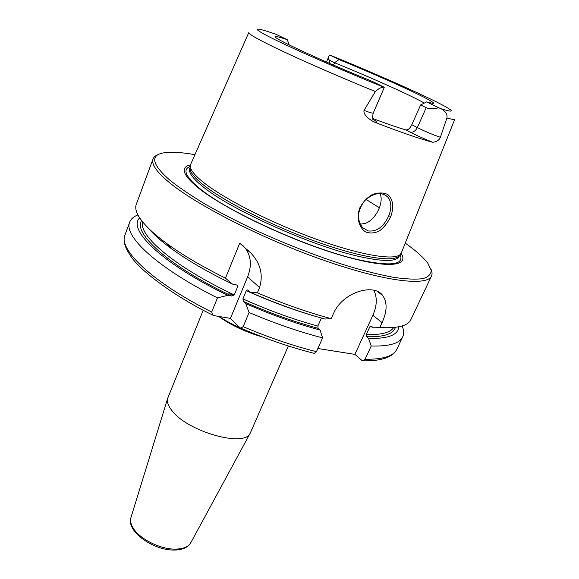 <?xml version="1.0" encoding="UTF-8"?>
<svg xmlns="http://www.w3.org/2000/svg" width="579" height="579" viewBox="0 0 579 579"><rect width="100%" height="100%" fill="white"/><g stroke="black" fill="none" stroke-linecap="round" stroke-linejoin="round"><path stroke-width="0.87" d="M288.356 345.989L250.251 433.106C244.772 447.791 187.306 431.652 171.862 410.504C168.142 405.807 166.745 401.768 167.657 398.388L203.229 310.214M230.428 318.399L214.056 315.62L212.638 315.07L211.697 312.038L217.458 297.881L227.793 295.319L231.81 296.064L234.278 294.921L237.665 286.699L237.101 285.107L232.411 284.057L225.484 278.166L239.72 243.18L250.816 253.001C260.499 263.315 263.416 274.822 259.573 287.524L257.351 292.815L250.446 292.359L247.58 289.92L246.336 290.694L242.927 298.909L243.39 301.406L245.757 303.613L249.093 312.515L243.166 326.665L240.835 328.192L239.858 327.62L230.428 318.399L247.602 276.907C251.793 266.123 251.163 256.714 245.72 248.681L243.079 245.735M402.144 325.955C403.932 330.146 404.113 333.786 402.702 336.877C399.662 343.463 389.168 346.503 371.219 346.003L365.06 359.255L363.344 360.833L361.933 360.456L354.891 354.37L317.871 348.507M329.589 55.027L328.756 56.532C328.018 58.385 328.467 59.724 330.088 60.556L334.51 62.727L339.026 59.586L330.081 55.15C364.632 69.198 402.861 85.808 427.36 97.482C451.7 109.084 459.603 114.635 441.01 108.714C445.635 111.262 447.603 114.353 446.923 117.993L440.373 137.274C433.128 134.842 425.442 131.614 417.329 127.59L426.224 107.694C429.046 108.99 433.23 109.018 438.781 107.781L426.636 101.911L420.629 104.951L426.224 107.694M424.335 103.091C411.162 95.492 370.365 77.246 334.51 62.727L333.526 65.101M383.79 87.19L384.261 87.263L383.877 88.399L373.223 113.079C372.782 113.433 369.713 112.543 364.017 110.394L375.366 91.496C378.608 88.544 381.416 87.111 383.79 87.19C342.269 70.464 294.139 49.331 272.043 38.257C249.73 27.09 253.855 26.525 276.14 34.364L287.264 39.683L289.232 44.93M287.264 39.683C278.26 36.636 274.287 35.789 275.358 37.136C276.863 40.031 325.572 62.431 372.398 81.444L384.261 87.263M438.781 107.781L441.01 108.714M411.828 124.731C409.997 128.415 408.043 130.145 405.966 129.913L410.041 132.077C412.979 132.671 415.404 131.18 417.329 127.59L411.828 124.731L420.629 104.951M454.819 119.165L401.356 252.871L400.147 254.594C393.698 260.673 359.798 255.035 315.251 238.83C270.762 222.676 223.632 198.59 203.236 182.197C194.797 175.401 190.484 170.132 190.288 166.383L190.679 164.313L248.789 32.562M410.041 132.077C416.352 135.356 423.929 138.757 432.788 142.275C436.761 141.775 439.287 140.111 440.373 137.274M432.788 142.275C419.876 138.917 400.176 132.106 373.694 121.851C378.167 122.914 377.66 121.937 372.159 118.912M364.017 110.394C363.395 113.86 366.616 117.675 373.694 121.851M390.767 216.532C394.053 207.318 393.192 198.93 387.619 194.45C383.298 192.46 378.217 192.489 372.384 194.537C366.847 197.772 362.563 202.411 359.523 208.462C356.519 218.073 358.937 227.113 365.226 231.752C369.713 233.641 374.483 233.337 379.542 230.84C384.166 227.257 387.908 222.488 390.767 216.532L388.791 215.772C383.66 226.874 376.741 231.918 368.049 230.905L362.534 227.554C356.678 219.788 357.301 210.937 364.394 201C373.267 192.894 381.011 191.497 387.626 196.809C391.484 201.449 391.874 207.774 388.791 215.772M360.254 224.225L365.465 223.335C375.952 219.557 384.311 202.151 379.998 193.56M250.446 292.359C276.364 303.678 301.21 312.573 324.971 319.036L331.21 318.674C307.854 312.399 283.24 303.78 257.351 292.815M331.21 318.674L333.511 313.514C342.609 291.954 374.07 282.907 382.726 295.543C387.402 302.332 387.192 311.35 382.075 322.604L379.781 327.555L373.433 327.837L370.712 326.006L369.8 326.838L366.246 334.553L366.521 336.71L368.555 338.397L371.219 346.003M430.899 269.003C432.195 271.739 432.397 274.084 431.507 276.017L410.844 319.68C408 325.847 397.65 328.467 379.781 327.555M225.484 278.166C201.912 266.412 182.371 254.883 166.853 243.578C159.978 238.555 154.224 233.815 149.577 229.356C138.497 218.478 134.075 210.119 136.311 204.278L153.044 158.964C153.811 156.974 155.621 155.49 158.472 154.499M431.507 276.017C427.302 286.576 384.166 281.611 322.286 259.768C260.485 238.012 193.835 203.613 167.715 181.176C156.077 171.167 151.184 163.756 153.044 158.964M313.811 353.248L314.346 353.378L316.445 351.685L322.619 337.883L320.078 330.023L318.11 328.3L317.857 326.064L321.41 318.052M320.078 330.023C296.347 323.712 271.573 314.904 245.757 303.613M322.619 337.883C299.314 331.868 274.808 323.415 249.093 312.515M217.458 297.881C157.387 267.968 123.139 235.783 129.725 222.126C130.941 218.963 133.677 216.553 137.911 214.896M398.779 326.788C398.164 335.009 388.089 338.881 368.555 338.397M354.891 354.37L372.876 315.302C377.045 305.821 377.363 297.476 373.839 290.253M373.006 118.601C386.924 123.863 397.911 127.633 405.966 129.913M276.14 34.364L275.184 34.031M426.636 101.911L432.954 103.38C439.664 103.424 386.917 79.113 339.026 59.586M401.109 253.414C410.258 267.303 384.087 268.953 333.613 253.045C283.29 237.281 221.316 207.014 197.33 187.155C182.551 174.619 180.264 167.193 190.455 164.877M405.264 243.115C416.069 250.779 423.654 257.583 428.011 263.525L431.225 270.436C431.116 274.265 428.322 277.001 422.851 278.644C415.787 279.57 406.045 279.143 393.626 277.355C379.766 274.75 363.894 270.791 346.01 265.464C317.473 256.345 288.176 244.997 258.125 231.434C238.982 222.387 221.46 213.369 205.581 204.365C191.005 195.586 179.034 187.473 169.661 180.026C151.626 164.052 149.881 154.955 164.436 152.726C171.731 151.684 181.893 152.342 194.913 154.702M232.411 284.057C207.658 272.058 187.212 260.174 171.08 248.405C160.998 241.002 153.449 234.278 148.434 228.242M227.793 295.319C162.547 263.995 127.062 229.501 139.669 217.885M399.575 255.274L398.649 256.388C392.171 262.504 358.437 256.967 314.173 240.893C269.966 224.869 223.168 200.906 202.911 184.535C194.53 177.746 190.245 172.477 190.057 168.706L190.202 167.28M218.609 316.395C231.043 325.268 245.728 332.143 262.671 337.021M228.85 293.727L234.278 294.914C175.459 267.36 138.222 235.61 142.731 222.032M190.904 542.545L190.752 542.82C188.262 546.931 183.065 549.037 175.155 549.124C160.332 549.326 139.901 539.129 133.336 528.345C130.847 524.393 130.036 520.832 130.912 517.669L131.006 517.38M230.674 318.638L230.138 318.349M329.024 63.147L330.088 60.556M375.366 91.496C332.968 74.336 285.874 53.413 264.429 42.361C253.457 36.716 248.253 33.43 248.811 32.504M454.841 119.108C454.667 119.788 452.033 119.412 446.923 117.993M379.397 207.847L366.015 199.342M387.916 264.01L387.308 264.632M247.602 276.907L259.573 287.524M317.212 316.858C294.27 310.286 270.646 301.565 246.336 290.694M317.857 326.064C293.777 319.543 268.801 310.489 242.927 298.909M318.11 328.3C294.146 321.859 269.242 312.899 243.39 301.406M316.445 351.685C293.184 345.858 268.757 337.514 243.166 326.665M402.702 336.877L396.847 349.246C393.662 356.128 383.066 359.465 365.06 359.255M211.697 312.038C151.988 282.074 118.174 249.274 124.984 234.965C123.631 238.946 122.618 244.627 131.809 257.706C141.312 271.124 173.548 295.891 212.638 315.07M395.428 327.316C393.423 334.032 383.79 337.166 366.521 336.71M393.677 327.504C390.362 332.657 381.221 335.002 366.246 334.553M372.311 326.932L369.8 326.838M372.876 315.302L382.075 322.604M400.132 254.615C404.482 264.864 390.745 266.601 358.915 259.826C309.874 249.064 226.179 211.176 198.966 187.871C185.323 176.4 182.436 169.249 190.288 166.412M231.81 296.064C169.481 266.63 132.757 233.228 141.638 220.65M399.619 255.223L399.054 256.454C396.391 261.838 382.806 261.788 358.292 256.287C310.467 245.641 229.009 208.809 202.274 186.163C192.46 178.137 188.276 172.231 189.731 168.46L190.209 167.208M250.251 433.106L190.752 542.82C187.741 547.611 182.204 550.021 174.149 550.05C153.355 550.441 126.135 531.435 130.912 517.669L167.657 398.388M252.118 332.896C239.764 328.257 228.748 322.778 219.072 316.467M326.491 62.04L328.756 56.532M383.392 194.131L387.575 196.759M245.72 248.681L250.816 253.001M240.835 328.192C266.427 339.135 290.933 347.53 314.346 353.378M396.847 349.246C392.837 357.221 381.67 361.086 363.344 360.84M129.725 222.126L124.984 234.965M371.096 326.028L370.719 326.006M377.233 291.375L382.719 295.529M373.223 113.079C372.579 116.024 372.507 117.957 372.999 118.876M248.311 250.374L246.075 249.18M171.08 248.405L166.853 243.578M236.724 284.926L237.101 285.107M398.649 256.388L400.147 254.594M190.057 168.706L190.288 166.383"/></g></svg>
